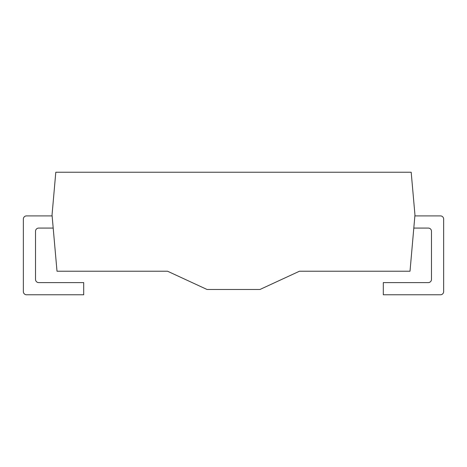<?xml version="1.0" encoding="UTF-8"?>
<svg xmlns="http://www.w3.org/2000/svg" width="467" height="467" viewBox="0 0 467 467"><rect width="100%" height="100%" fill="white"/><g stroke="black" fill="none" stroke-linecap="round" stroke-linejoin="round"><path stroke-width="0.7" d="M52.041 214.972L57.003 271.216L167.536 271.216L207.033 289.476L259.967 289.476L299.481 271.216L410.014 271.216L414.959 214.972L411.188 172.23L55.801 172.23L52.041 214.972M413.809 228.077L428.297 228.077A3.176 3.176 0 0 1 431.473 231.253L431.473 279.418A3.176 3.176 0 0 1 428.297 282.599L383.302 282.599L383.302 294.77L440.474 294.77A3.176 3.176 0 0 0 443.65 291.595L443.65 219.076A3.176 3.176 0 0 0 440.474 215.9L414.877 215.9M52.123 215.9L26.526 215.9A3.176 3.176 0 0 0 23.35 219.076L23.35 291.595A3.176 3.176 0 0 0 26.526 294.77L83.698 294.77L83.698 282.599L38.703 282.599A3.176 3.176 0 0 1 35.527 279.418L35.527 231.253A3.176 3.176 0 0 1 38.703 228.077L53.197 228.077"/></g></svg>
